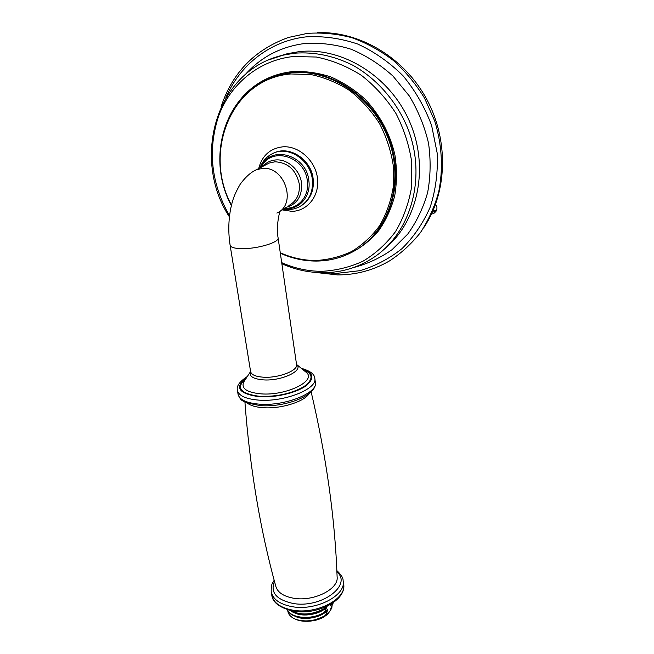 <?xml version="1.0" encoding="UTF-8"?>
<svg xmlns="http://www.w3.org/2000/svg" width="654" height="654" viewBox="0 0 654 654"><rect width="100%" height="100%" fill="white"/><g stroke="black" fill="none" stroke-linecap="round" stroke-linejoin="round"><path stroke-width="0.98" d="M305.066 371.39L296.564 364.458C304.151 370.507 281.531 381.266 263.317 379.876C253.024 378.96 248.773 376.197 250.556 371.586L250.596 371.505M262.655 166.484C266.17 162.494 270.617 160.304 275.988 159.928C287.719 158.971 300.047 170.122 301.535 183.095C302.303 196.274 297.03 204.4 285.733 207.482M281.964 209.844L291.937 211.356C307.609 211.07 319.831 195.644 317.46 178.068C315.326 160.483 298.853 145.646 282.904 146.807C270.118 148.352 262.041 155.603 258.682 168.577M221.077 106.839C232.268 72.774 254.725 49.647 288.439 37.458L307.396 33.379C322.12 32.357 336.941 33.795 351.852 37.695C366.542 43.009 380.35 50.579 393.283 60.413C405.439 71.409 415.87 84.006 424.577 98.206L434.657 120.843C442.047 144.534 443.338 169.1 438.687 191.957C434.558 206.778 428.484 220.308 420.465 232.554C411.497 243.852 401.188 253.302 389.539 260.897C373.409 270.241 356.136 274.909 337.717 274.909M432.408 212.076L435.777 211.577L436.488 210.302M432.874 211.029L436.578 210.097C437.322 207.792 436.937 205.994 435.441 204.702M330.589 604.394L330.425 605.817L333.246 602.857L330.793 608.375L330.924 609.234L331.799 608.13L328.177 613.632L328.055 612.773L325.185 615.994L327.67 610.198L327.548 609.332L324.613 612.128L327.09 606.266M326.534 606.528L324.155 609.078L324.67 607.353M332.011 605.939L331.799 608.13M328.177 613.632C323.027 618.504 316.005 621.055 307.11 621.292M330.924 609.234L331.39 607.231M330.425 605.817L330.826 604.255M291.12 610.754C301.085 615.643 312.081 614.948 324.098 608.661M290.319 610.574C297.333 616.125 314.272 615.569 324.155 609.078M294.251 612.684C302.753 617.482 320.435 614.498 327.163 606.757M324.613 612.128C312.498 620.262 290.907 618.529 287.58 609.839M287.458 609.798C290.237 618.815 312.301 620.859 324.678 612.536M294.897 616.166C303.431 620.924 320.983 617.932 327.67 610.198M287.752 610.46C287.981 613.607 289.91 616.223 293.532 618.292L296.009 619.428C305.786 622.265 315.49 620.981 325.128 615.577M325.185 615.994L312.538 620.752C306.374 621.643 300.865 621.202 296.009 619.428M296.123 619.469C300.554 621.333 306.023 621.758 312.538 620.752M293.172 611.147C316.732 615.512 346.718 600.568 343.603 584.047C347.16 598.704 316.52 614.842 292.485 610.108C280.321 607.705 273.421 602.726 271.786 595.165L271.214 591.772C271.034 582.878 272.824 583.229 274.165 580.237M271.214 591.772C272.849 599.293 279.748 604.247 291.929 606.634C315.988 611.327 346.669 595.23 343.121 580.638L343.26 582.485M336.908 571.866C352.792 585.175 320.918 608.923 292.534 603.356C276.119 599.546 270.11 592.246 274.484 581.447M311.149 391.893C326.354 456.656 335.02 518.352 337.121 576.991C338.895 589.213 313.282 601.958 293.393 598.189C283.517 596.342 277.672 592.434 275.849 586.475C260.21 529.912 249.902 468.444 244.923 402.071M309.162 393.602C304.314 401.785 280.468 409.159 262.933 407.687C255.747 407.14 250.547 405.611 247.335 403.109M260.21 405.619L246.722 402.88C242.863 400.379 241.105 401.891 238.056 394.256C239.364 399.725 246.46 403.027 259.344 404.164C284.825 406.387 318.465 392.85 315.342 382.288L314.787 378.331C317.901 388.803 284.204 402.292 258.69 400.117C245.798 399.014 238.694 395.744 237.394 390.315C236.298 386.146 239.601 381.544 247.318 376.516M246.893 377.162C234.042 387.225 238.228 393.757 259.442 396.749C275.089 397.796 295.649 393.038 305.516 386.179C315.073 378.47 313.838 372.649 301.788 368.717M302.728 369.485C313.315 373.598 313.757 379.279 304.069 386.539C291.831 393.536 277.092 396.815 259.842 396.365C239.92 393.708 235.383 387.642 246.231 378.167M305.034 371.358L306.301 372.396C316.986 380.791 286.06 395.964 260.946 393.855C246.852 392.465 241.089 388.541 243.648 382.091L250.556 371.586M296.548 364.499L296.556 364.548C298.306 370.565 278.408 378.29 263.366 377.203C255.657 376.639 251.406 374.791 250.621 371.66L230.126 245.291C230.78 247.506 235.088 248.626 243.051 248.643C258.6 248.675 279.626 242.111 278.097 237.868C275.931 226.971 279.389 211.749 280.313 210.94M253.45 171.315L256.531 169.705L262.467 168.405C285.087 166.026 297.218 204.702 276.838 213.057M230.126 245.291C228.205 232.979 228.393 220.782 230.674 208.716C232.268 202.086 232.873 196.985 240.263 184.134C245.659 176.858 251.079 172.051 256.531 169.705L269.129 163.083L274.966 161.791C287.923 162.519 296.025 169.868 299.254 183.823C300.145 193.936 296.687 201.162 288.88 205.503M284.621 208.176C298.257 209.37 309.669 196.102 307.347 180.97C305.107 156.232 271.075 146.128 261.641 166.786L261.502 167.089M283.991 208.577C298.567 210.702 311.329 196.764 308.827 180.561C306.44 154.025 269.391 144.452 260.807 167.457M283.133 209.108C288.79 210.155 294.145 209.419 299.197 206.917C309.023 201.342 313.397 192.17 312.334 179.4C310.413 160.475 289.493 146.095 274.124 152.873L270.257 154.834M272.162 153.764L274.655 152.603C290.016 145.826 310.912 160.189 312.825 179.106C313.904 190.862 310.135 199.683 301.535 205.569M231.483 205.045C202.593 152.39 231.246 78.635 290.842 73.959L310.912 74.548C324.474 77.393 337.423 82.739 349.735 90.587C361.351 99.743 371.259 110.69 379.459 123.426C386.424 136.882 391.035 150.96 393.283 165.642L393.209 187.265C390.888 201.268 386.367 214.054 379.655 225.638C371.848 236.241 362.561 244.841 351.778 251.447C340.399 256.769 328.431 259.785 315.874 260.505C303.652 260.505 291.782 257.913 280.255 252.73M266.113 79.674L278.318 75.177L291.21 72.807C330.491 68.605 373.655 97.773 388.778 140.103C404.147 182.376 389.392 228.933 357.722 248.912C345.091 256.875 331.325 260.913 316.43 261.02M365.104 243.509C393.512 220.888 404.311 175.068 387.724 135.116C371.325 95.116 329.796 68.498 292.068 72.488L279.193 74.858L272.407 77.058M333.9 259.009C351.541 254.586 366.477 245.144 378.699 230.682C385.893 220.357 391.223 208.781 394.689 195.947C396.953 182.63 397.035 168.985 394.926 155.014C390.209 134.217 379.851 114.785 365.12 99.277C354.623 89.753 343.137 82.281 330.662 76.861C317.909 72.758 305.165 71 292.428 71.58C272.497 73.886 255.951 82.232 242.798 96.629M229.546 215.787C211.136 183.472 207.498 150.199 218.632 115.962C230.388 84.186 258.673 60.331 293.115 56.538L316.364 57.029C332.109 60.217 347.143 66.34 361.458 75.39C374.955 85.976 386.457 98.664 395.948 113.453C403.984 129.083 409.265 145.409 411.775 162.445L411.513 187.477C408.693 203.656 403.338 218.403 395.449 231.704C386.318 243.86 375.51 253.695 363.011 261.199C349.849 267.216 336.058 270.601 321.629 271.336C307.92 271.263 294.619 268.369 281.711 262.663M268.598 59.955L282.675 55.255L294.472 53.195C314.247 51.707 333.704 55.729 352.841 65.245C377.472 79.118 397.567 102.49 408.382 129.893C426.76 178.738 410.36 232.922 374.407 256.965C358.752 267.429 341.617 272.677 322.994 272.718M229.415 216.891C191.679 159.633 215.019 70.763 282.675 55.255L287.294 53.71L299.017 51.658C342.696 46.573 391.117 76.943 410.271 123.23C429.645 169.46 417.113 222.581 384.462 248.994M287.294 53.71L277.762 56.604M353.446 267.584C367.278 264.003 380.154 258.028 392.065 249.664L407.72 234.116C416.582 221.812 423.22 207.964 427.634 192.57C430.594 176.564 430.904 160.132 428.542 143.283C424.634 126.557 418.2 110.755 409.249 95.876L392.948 76.044C380.26 64.607 366.371 55.688 351.272 49.279C335.837 44.488 320.427 42.551 305.05 43.458C280.983 46.581 261.101 56.906 245.397 74.425M324.351 272.71L336.328 273.421L359.855 270.674C375.151 266.137 389.195 258.788 401.997 248.626C413.761 236.961 423.171 223.112 430.218 207.097C435.654 190.11 437.992 172.231 437.248 153.437L431.64 125.576C424.928 107.411 415.437 90.857 403.166 75.921C389.58 62.375 374.415 51.74 357.681 44.031C340.481 38.251 323.289 35.864 306.088 36.869C269.857 40.908 239.568 65.294 225.818 97.83M293.033 611.122C279.667 607.77 272.587 602.448 271.786 595.165M336.851 570.623C341.11 574.547 343.203 577.883 343.121 580.638M260.366 405.635C284.743 407.556 317.272 395.662 315.367 382.492M238.056 394.256L237.394 390.315M301.192 368.235C310.143 370.875 314.672 374.243 314.787 378.331M296.556 364.548L278.097 237.868M244.637 380.595L243.648 382.091M259.9 167.931C262.548 160.81 267.29 155.791 274.124 152.873L274.655 152.603C290.482 145.678 311.247 159.993 313.135 178.73C314.222 189.349 311.059 197.802 303.644 204.081M357.722 248.912C345.05 256.908 331.243 260.962 316.307 261.069M231.361 205.552C204.8 156.764 225.646 88.682 278.318 75.177L272.342 77.082M280.329 253.221C291.946 258.444 303.922 261.06 316.258 261.069M281.866 263.758C295.077 269.628 308.729 272.62 322.823 272.718M337.546 274.909L314.549 272.342M317.435 32.7C359.692 30.959 404.344 57.626 426.76 99.318C449.192 141.027 447.099 192.529 424.07 227.216M436.014 211.299C432.22 215.379 433.03 213.179 431.534 213.964M329.044 76.641L328.12 77.671"/></g></svg>
